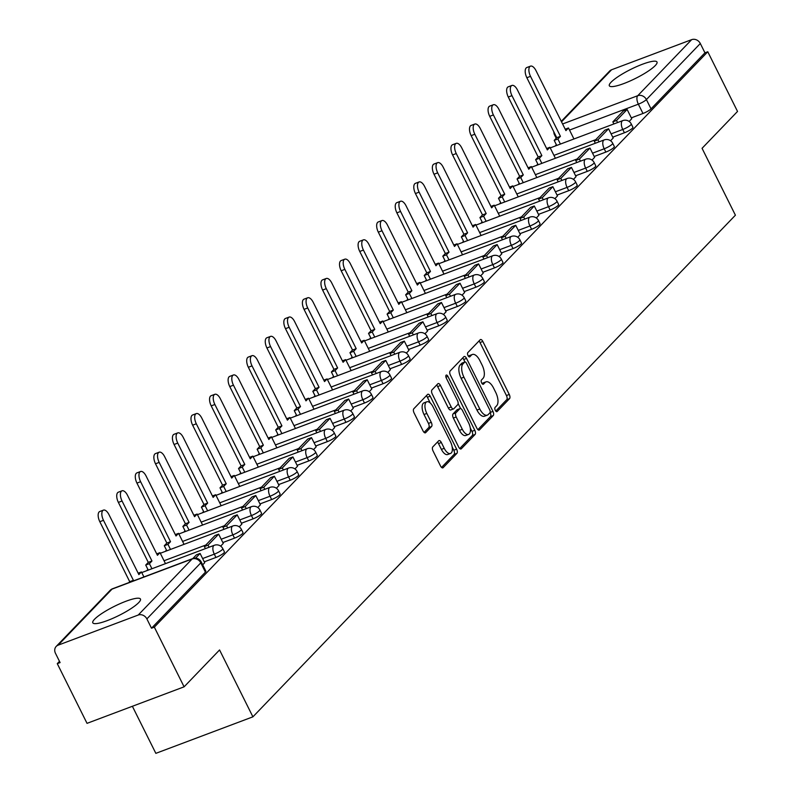 <?xml version="1.0" encoding="UTF-8"?>
<svg xmlns="http://www.w3.org/2000/svg" width="793" height="793" viewBox="0 0 793 793"><rect width="100%" height="100%" fill="white"/><g stroke="black" fill="none" stroke-linecap="round" stroke-linejoin="round"><path stroke-width="1.19" d="M495.298 410.318A2.349 1.09 69.4 0 0 496.943 411.656A2.349 1.09 69.4 0 0 497.142 411.527L509.562 398.621A3.35 1.556 69.4 0 0 509.255 394.458L482.838 341.466A3.35 1.556 69.4 0 0 480.489 339.543A3.35 1.556 69.4 0 0 480.201 339.741L467.791 352.647A2.349 1.09 69.4 0 0 467.999 355.551A2.349 1.09 69.4 0 0 469.644 356.9A2.349 1.09 69.4 0 0 469.843 356.761L471.448 355.095A10.725 4.986 69.4 0 1 472.37 354.481A10.725 4.986 69.4 0 1 479.884 360.627L482.085 365.048A10.725 4.986 69.4 0 1 483.046 378.35L481.44 380.025A2.349 1.09 69.4 0 0 481.648 382.93A2.349 1.09 69.4 0 0 483.294 384.278A2.349 1.09 69.4 0 0 483.492 384.149L485.098 382.474A10.725 4.986 69.4 0 1 486.02 381.859A10.725 4.986 69.4 0 1 493.533 388.005L495.734 392.426A10.725 4.986 69.4 0 1 496.696 405.729L495.09 407.404A2.349 1.09 69.4 0 0 495.298 410.318M138.696 602.621A26.635 5.105 -26.5 0 0 140.46 599.042A26.635 5.105 -26.5 0 0 120.239 603.592A26.635 5.105 -26.5 0 0 94.555 619.224A26.635 5.105 -26.5 0 0 92.791 622.802A26.635 5.105 -26.5 0 0 113.012 618.253A26.635 5.105 -26.5 0 0 138.696 602.621M655.236 65.591A26.635 5.105 -26.5 0 0 657 62.013A26.635 5.105 -26.5 0 0 636.779 66.562A26.635 5.105 -26.5 0 0 611.096 82.194A26.635 5.105 -26.5 0 0 609.331 85.773A26.635 5.105 -26.5 0 0 629.553 81.223A26.635 5.105 -26.5 0 0 655.236 65.591M432.79 446.915A3.35 1.556 69.4 0 0 433.097 451.068L440.502 465.937A3.35 1.556 69.4 0 0 442.851 467.86A3.35 1.556 69.4 0 0 443.138 467.672L456.927 453.338A3.35 1.556 69.4 0 0 456.629 449.175L430.212 396.183A3.35 1.556 69.4 0 0 427.863 394.26A3.35 1.556 69.4 0 0 427.576 394.458L413.787 408.791A3.35 1.556 69.4 0 0 414.085 412.945L423.036 430.906A3.35 1.556 69.4 0 0 425.385 432.829A3.35 1.556 69.4 0 0 425.672 432.631L431.57 426.505A3.35 1.556 69.4 0 0 431.273 422.342L426.832 413.44A8.971 4.163 69.4 0 1 426.803 401.793A8.971 4.163 69.4 0 1 433.087 406.938L450.483 441.82A8.971 4.163 69.4 0 1 450.513 453.467A8.971 4.163 69.4 0 1 444.229 448.323L441.334 442.504A3.35 1.556 69.4 0 0 438.985 440.591A3.35 1.556 69.4 0 0 438.698 440.779L432.79 446.915M707.772 51.753L737.53 111.436L702.063 148.311L735.408 215.2L252.908 716.832L219.562 649.953L184.095 686.827L154.338 627.144L707.772 51.753L704.947 52.814L700.308 43.516L646.394 99.571A6.83 1.308 153.5 0 1 638.355 104.18L569.513 130.072M476.841 428.161A3.35 1.556 69.4 0 0 479.19 430.084A3.35 1.556 69.4 0 0 479.478 429.895L493.256 415.562A3.35 1.556 69.4 0 0 492.959 411.408L466.542 358.416A3.35 1.556 69.4 0 0 464.192 356.493A3.35 1.556 69.4 0 0 463.905 356.681L450.117 371.015A3.35 1.556 69.4 0 0 450.414 375.168L476.841 428.161M475.096 434.445L461.308 448.779A3.35 1.556 69.4 0 1 461.02 448.977A3.35 1.556 69.4 0 1 458.671 447.054L432.254 394.062A3.35 1.556 69.4 0 1 431.957 389.898L437.855 383.772A3.35 1.556 69.4 0 1 438.142 383.574A3.35 1.556 69.4 0 1 440.492 385.497L451.207 406.987A3.35 1.556 69.4 0 0 453.556 408.91A3.35 1.556 69.4 0 0 453.844 408.722L457.749 404.648A3.35 1.556 69.4 0 0 457.452 400.495L446.3 378.112A2.349 1.09 69.4 0 1 446.29 375.069A2.349 1.09 69.4 0 1 447.936 376.417L474.799 430.292A3.35 1.556 69.4 0 1 475.096 434.445L472.261 435.516L459.742 448.531M184.095 686.827L87.032 723.345L57.274 663.652L59.485 661.352M556.379 144.752L555.13 146.051M537.813 164.052L536.564 165.35M519.246 183.361L517.998 184.66M500.68 202.661L499.431 203.96M482.114 221.961L480.865 223.259M463.548 241.27L462.299 242.569M444.982 260.57L443.733 261.868M426.416 279.879L425.167 281.178M407.85 299.179L406.601 300.478M389.284 318.479L388.035 319.777M370.718 337.788L369.469 339.087M352.142 357.088L350.893 358.386M333.575 376.388L332.326 377.686M315.009 395.697L313.76 396.996M296.443 414.997L295.194 416.295M277.877 434.306L276.628 435.605M259.311 453.606L258.062 454.904M240.745 472.906L239.496 474.204M222.179 492.215L220.93 493.514M203.613 511.515L202.364 512.813M185.047 530.814L183.798 532.113M166.48 550.124L165.231 551.422M147.904 569.424L146.665 570.722M132.381 706.285L155.844 753.35L252.908 716.832M154.338 627.144L151.503 628.205L146.874 618.907A6.83 5.908 -136.1 0 0 138.22 615.041L58.137 645.165A6.83 5.908 -136.1 0 0 56.204 646.424A6.83 5.908 -136.1 0 0 55.47 653.293L60.099 662.591L57.274 663.652M704.947 52.814L651.023 108.869A6.83 1.308 153.5 0 1 642.984 113.478L631.317 117.87M561.275 121.329L609.648 71.043A6.83 5.908 43.9 0 1 611.572 69.774L691.655 39.65A6.83 5.908 43.9 0 1 700.308 43.516M610.59 140.777L613.177 138.032M592.024 160.077L594.611 157.341M573.458 179.377L576.045 176.641M554.892 198.686L557.479 195.94M536.326 217.986L538.913 215.25M517.76 237.285L520.337 234.55M499.194 256.595L501.771 253.859M480.617 275.895L483.205 273.159M462.051 295.204L464.639 292.458M443.485 314.504L446.072 311.768M424.919 333.803L427.586 331.038L422.887 321.799L412.291 332.812L413.331 334.894M406.353 353.113L408.94 350.367M387.787 372.413L390.374 369.677M369.221 391.712L371.808 388.976M350.655 411.022L353.311 408.256L348.623 399.018L338.026 410.031L339.067 412.112M332.089 430.321L334.676 427.586M313.522 449.631L316.179 446.856L311.49 437.627L300.894 448.64L301.935 450.721M294.956 468.931L297.534 466.195M276.39 488.23L279.047 485.465L274.348 476.226L263.762 487.239L264.793 489.321M257.814 507.54L260.401 504.794M239.248 526.839L241.835 524.104M220.682 546.139L223.269 543.403M202.691 564.854L204.703 562.713M215.944 557.449L214.298 554.148A6.83 1.308 153.5 0 0 222.793 548.627L224.439 551.928A6.83 1.308 -26.5 0 1 215.944 557.449L204.267 561.84M234.51 538.15L232.864 534.849A6.83 1.308 153.5 0 0 241.359 529.327L243.005 532.628A6.83 1.308 -26.5 0 1 234.51 538.15L222.843 542.541M253.086 518.85L251.44 515.549A6.83 1.308 153.5 0 0 259.926 510.028L261.571 513.319A6.83 1.308 -26.5 0 1 253.086 518.85L241.409 523.241M271.652 499.54L270.007 496.24A6.83 1.308 153.5 0 0 278.492 490.718L280.137 494.019A6.83 1.308 -26.5 0 1 271.652 499.54L259.975 503.932M290.218 480.241L288.573 476.94A6.83 1.308 153.5 0 0 297.058 471.419L298.703 474.72A6.83 1.308 -26.5 0 1 290.218 480.241L278.541 484.632M308.784 460.931L307.139 457.64A6.83 1.308 153.5 0 0 315.634 452.109L317.279 455.41A6.83 1.308 -26.5 0 1 308.784 460.931L297.107 465.322M327.35 441.632L325.705 438.331A6.83 1.308 153.5 0 0 334.2 432.809L335.845 436.11A6.83 1.308 -26.5 0 1 327.35 441.632L315.673 446.023M345.917 422.332L344.271 419.031A6.83 1.308 153.5 0 0 352.766 413.51L354.412 416.811A6.83 1.308 -26.5 0 1 345.917 422.332L334.24 426.723M364.483 403.022L362.837 399.722A6.83 1.308 153.5 0 0 371.332 394.2L372.978 397.501A6.83 1.308 -26.5 0 1 364.483 403.022L352.806 407.414M383.049 383.723L381.403 380.422A6.83 1.308 153.5 0 0 389.898 374.901L391.544 378.202A6.83 1.308 -26.5 0 1 383.049 383.723L371.372 388.114M401.615 364.423L399.969 361.122A6.83 1.308 153.5 0 0 408.464 355.601L410.11 358.892A6.83 1.308 -26.5 0 1 401.615 364.423L389.938 368.814M420.181 345.114L418.535 341.813A6.83 1.308 153.5 0 0 427.031 336.291L428.676 339.592A6.83 1.308 -26.5 0 1 420.181 345.114L408.504 349.505M438.747 325.814L437.102 322.513A6.83 1.308 153.5 0 0 445.597 316.992L447.242 320.293A6.83 1.308 -26.5 0 1 438.747 325.814L427.08 330.205M457.323 306.504L455.678 303.213A6.83 1.308 153.5 0 0 464.163 297.682L465.808 300.983A6.83 1.308 -26.5 0 1 457.323 306.504L445.646 310.906M475.889 287.205L474.244 283.904A6.83 1.308 153.5 0 0 482.729 278.383L484.374 281.684A6.83 1.308 -26.5 0 1 475.889 287.205L464.212 291.596M494.455 267.905L492.81 264.604A6.83 1.308 153.5 0 0 501.295 259.083L502.94 262.384A6.83 1.308 -26.5 0 1 494.455 267.905L482.778 272.296M513.021 248.596L511.376 245.295A6.83 1.308 153.5 0 0 519.871 239.773L521.507 243.074A6.83 1.308 -26.5 0 1 513.021 248.596L501.345 252.987M531.588 229.296L529.942 225.995A6.83 1.308 153.5 0 0 538.437 220.474L540.083 223.775A6.83 1.308 -26.5 0 1 531.588 229.296L519.911 233.687M550.154 209.996L548.508 206.695A6.83 1.308 153.5 0 0 557.003 201.174L558.649 204.465A6.83 1.308 -26.5 0 1 550.154 209.996L538.477 214.388M568.72 190.687L567.074 187.386A6.83 1.308 153.5 0 0 575.569 181.865L577.215 185.166A6.83 1.308 -26.5 0 1 568.72 190.687L557.043 195.078M587.286 171.387L585.64 168.086A6.83 1.308 153.5 0 0 594.135 162.565L595.781 165.866A6.83 1.308 -26.5 0 1 587.286 171.387L575.609 175.778M605.852 152.078L604.207 148.787A6.83 1.308 153.5 0 0 612.702 143.265L614.347 146.556A6.83 1.308 -26.5 0 1 605.852 152.078L594.175 156.479M624.418 132.778L622.773 129.477A6.83 1.308 153.5 0 0 631.268 123.956L632.913 127.257A6.83 1.308 -26.5 0 1 624.418 132.778L612.741 137.169M629.156 121.468L631.743 118.732M151.503 628.205L205.417 572.149A6.83 1.308 -26.5 0 0 205.873 571.238L201.234 561.94A6.83 1.308 153.5 0 1 200.788 562.852L146.874 618.907M486.02 381.859L483.195 382.92A10.725 4.986 69.4 0 0 482.273 383.534L485.098 382.474M472.37 354.481L469.545 355.542A10.725 4.986 69.4 0 0 468.623 356.156L471.448 355.095M495.784 411.071L506.727 399.682A3.35 1.556 69.4 0 0 506.43 395.529L480.003 342.536A3.35 1.556 69.4 0 0 478.942 341.049M464.956 361.985L463.707 359.477A3.35 1.556 69.4 0 0 462.646 357.99M477.911 429.647L490.431 416.622A3.35 1.556 69.4 0 0 490.133 412.469L492.959 411.408M489.925 412.776A2.349 1.09 69.4 0 0 489.707 409.862L466.522 363.353A2.349 1.09 69.4 0 0 464.876 362.004A2.349 1.09 69.4 0 0 464.678 362.143L462.983 363.898A10.725 4.986 69.4 0 0 463.935 377.21L479.795 409A10.725 4.986 69.4 0 0 487.308 415.155A10.725 4.986 69.4 0 0 488.23 414.541L489.925 412.776M462.289 363.035A2.349 1.09 69.4 0 0 462.041 363.065A2.349 1.09 69.4 0 0 461.843 363.204L464.678 362.143M487.308 415.155L484.473 416.216A10.725 4.986 69.4 0 1 476.96 410.07L461.11 378.271A10.725 4.986 69.4 0 1 460.148 364.968L461.843 363.204M451.009 409.783A3.35 1.556 69.4 0 1 450.721 409.971A3.35 1.556 69.4 0 1 448.372 408.048L437.657 386.558A3.35 1.556 69.4 0 0 436.586 385.081M458.146 403.627L460.604 408.564M470.269 427.952L471.964 431.352L474.799 430.292M462.319 429.291A8.971 4.163 69.4 0 0 468.604 434.435A8.971 4.163 69.4 0 0 468.574 422.788L462.448 410.496A3.35 1.556 69.4 0 0 460.099 408.573A3.35 1.556 69.4 0 0 459.811 408.772L455.896 412.836A3.35 1.556 69.4 0 0 456.193 416.999L462.319 429.291L459.494 430.351A8.971 4.163 69.4 0 0 465.778 435.496L468.604 434.435M457.611 409.594A3.35 1.556 69.4 0 0 457.264 409.644A3.35 1.556 69.4 0 0 456.976 409.832L459.811 408.772M459.494 430.351L453.368 418.06A3.35 1.556 69.4 0 1 453.061 413.906L456.976 409.832M472.261 435.516A3.35 1.556 69.4 0 0 471.964 431.352M450.513 453.467L447.678 454.528A8.971 4.163 69.4 0 1 441.404 449.383L438.499 443.574A3.35 1.556 69.4 0 0 437.429 442.088M426.803 401.793L423.977 402.864A8.971 4.163 69.4 0 0 424.007 414.501L426.832 413.44M424.106 432.383L428.745 427.566A3.35 1.556 69.4 0 0 428.448 423.403L424.007 414.501M430.232 402.973L427.377 397.253A3.35 1.556 69.4 0 0 426.307 395.766M441.572 467.424L454.102 454.399A3.35 1.556 69.4 0 0 453.794 450.246L452.179 446.984M565.201 129.2L568.472 127.97L565.915 130.637L535.999 70.646A7.851 3.648 69.4 0 0 530.497 66.146A7.851 3.648 69.4 0 0 530.527 76.336L526.849 77.724A7.851 3.648 -110.6 0 1 526.82 67.524L530.497 66.146M556.736 145.446L554.198 140.371L557.875 138.983L560.433 136.327L556.755 137.704L526.849 77.724M554.198 140.371L556.755 137.704M613.891 123.946L612.85 121.864L616.528 120.477L627.124 109.464L631.763 118.762M616.528 120.477L617.569 122.558M612.85 121.864L623.447 110.851L627.124 109.464M560.433 136.327L530.527 76.336M557.875 138.983L560.413 144.068M568.472 127.97L573.954 138.973M546.635 148.509L549.906 147.28L547.339 149.936L517.433 89.946A7.851 3.648 69.4 0 0 511.931 85.446A7.851 3.648 69.4 0 0 511.961 95.646L508.283 97.024A7.851 3.648 -110.6 0 1 508.254 86.833L511.931 85.446M538.16 164.756L535.632 159.671L539.309 158.293L541.867 155.626L538.189 157.014L508.283 97.024M535.632 159.671L538.189 157.014M595.325 143.246L594.284 141.164L597.962 139.786L608.558 128.773L613.197 138.071M597.962 139.786L599.002 141.868M594.284 141.164L604.881 130.151L608.558 128.773M541.867 155.626L511.961 95.646M539.309 158.293L541.847 163.368M549.906 147.28L555.387 158.273M528.059 167.809L531.33 166.58L528.772 169.236L498.866 109.256A7.851 3.648 69.4 0 0 493.365 104.745A7.851 3.648 69.4 0 0 493.395 114.945L489.717 116.333A7.851 3.648 -110.6 0 1 489.687 106.133L493.365 104.745M519.593 184.055L517.066 178.97L520.743 177.592L523.301 174.926L519.623 176.314L489.717 116.333M517.066 178.97L519.623 176.314M576.759 162.555L575.718 160.473L579.396 159.086L589.992 148.073L594.631 157.371M579.396 159.086L580.436 161.167M575.718 160.473L586.314 149.461L589.992 148.073M523.301 174.926L493.395 114.945M520.743 177.592L523.271 182.668M531.33 166.58L536.821 177.573M509.493 187.108L512.764 185.879L510.206 188.546L480.3 128.555A7.851 3.648 69.4 0 0 474.799 124.055A7.851 3.648 69.4 0 0 474.829 134.245L471.151 135.633A7.851 3.648 -110.6 0 1 471.121 125.433L474.799 124.055M501.027 203.355L498.5 198.28L502.177 196.892L504.735 194.235L501.057 195.613L471.151 135.633M498.5 198.28L501.057 195.613M558.193 181.855L557.152 179.773L560.829 178.385L571.426 167.373L576.055 176.67M560.829 178.385L561.87 180.467M557.152 179.773L567.748 168.76L571.426 167.373M504.735 194.235L474.829 134.245M502.177 196.892L504.705 201.977M512.764 185.879L518.255 196.882M490.926 206.418L494.198 205.189L491.64 207.845L461.734 147.855A7.851 3.648 69.4 0 0 456.233 143.355A7.851 3.648 69.4 0 0 456.262 153.555L452.585 154.932A7.851 3.648 -110.6 0 1 452.555 144.742L456.233 143.355M482.461 222.664L479.934 217.579L483.611 216.202L486.168 213.535L482.491 214.923L452.585 154.932M479.934 217.579L482.491 214.923M539.627 201.154L538.586 199.073L542.263 197.695L552.86 186.682L557.489 195.98M542.263 197.695L543.304 199.777M538.586 199.073L549.182 188.06L552.86 186.682M486.168 213.535L456.262 153.555M483.611 216.202L486.139 221.277M494.198 205.189L499.689 216.182M472.36 225.718L475.631 224.488L473.074 227.145L443.168 167.164A7.851 3.648 69.4 0 0 437.667 162.654A7.851 3.648 69.4 0 0 437.696 172.854L434.009 174.242A7.851 3.648 -110.6 0 1 433.989 164.042L437.667 162.654M463.895 241.964L461.357 236.889L465.045 235.501L467.602 232.845L463.925 234.222L434.009 174.242M461.357 236.889L463.925 234.222M521.06 220.464L520.02 218.382L523.697 216.995L534.294 205.982L538.923 215.28M523.697 216.995L524.738 219.076M520.02 218.382L530.606 207.369L534.294 205.982M467.602 232.845L437.696 172.854M465.045 235.501L467.573 240.586M475.631 224.488L481.113 235.491M453.794 245.027L457.065 243.788L454.508 246.454L424.602 186.464A7.851 3.648 69.4 0 0 419.101 181.964A7.851 3.648 69.4 0 0 419.12 192.154L415.443 193.542A7.851 3.648 -110.6 0 1 415.423 183.342L419.101 181.964M445.329 261.274L442.791 256.189L446.479 254.801L449.036 252.144L445.359 253.532L415.443 193.542M442.791 256.189L445.359 253.532M502.484 239.764L501.454 237.682L505.131 236.304L515.728 225.291L520.357 234.589M505.131 236.304L506.172 238.386M501.454 237.682L512.04 226.669L515.728 225.291M449.036 252.144L419.12 192.154M446.479 254.801L449.007 259.886M457.065 243.788L462.547 254.791M435.228 264.327L438.499 263.098L435.942 265.754L406.036 205.774A7.851 3.648 69.4 0 0 400.534 201.263A7.851 3.648 69.4 0 0 400.554 211.463L396.877 212.841A7.851 3.648 -110.6 0 1 396.847 202.651L400.534 201.263M426.763 280.573L424.225 275.488L427.903 274.11L430.47 271.444L426.783 272.832L396.877 212.841M424.225 275.488L426.783 272.832M483.918 259.073L482.887 256.991L486.565 255.604L497.152 244.591L501.791 253.889M486.565 255.604L487.606 257.685M482.887 256.991L493.474 245.979L497.152 244.591M430.47 271.444L400.554 211.463M427.903 274.11L430.44 279.186M438.499 263.098L443.981 274.091M416.662 283.626L419.933 282.397L417.376 285.064L387.47 225.073A7.851 3.648 69.4 0 0 381.958 220.573A7.851 3.648 69.4 0 0 381.988 230.763L378.311 232.151A7.851 3.648 -110.6 0 1 378.281 221.951L381.958 220.573M408.197 299.873L405.659 294.798L409.337 293.41L411.894 290.753L408.217 292.131L378.311 232.151M405.659 294.798L408.217 292.131M465.352 278.373L464.321 276.291L467.999 274.903L478.585 263.891L483.224 273.189M467.999 274.903L469.03 276.985M464.321 276.291L474.908 265.278L478.585 263.891M411.894 290.753L381.988 230.763M409.337 293.41L411.874 298.495M419.933 282.397L425.415 293.4M398.096 302.936L401.367 301.697L398.81 304.363L368.904 244.373A7.851 3.648 69.4 0 0 363.392 239.873A7.851 3.648 69.4 0 0 363.422 250.073L359.744 251.45A7.851 3.648 -110.6 0 1 359.715 241.26L363.392 239.873M389.631 319.183L387.093 314.097L390.771 312.71L393.328 310.053L389.65 311.441L359.744 251.45M387.093 314.097L389.65 311.441M446.786 297.672L445.745 295.591L449.433 294.213L460.019 283.2L464.658 292.498M449.433 294.213L450.464 296.295M445.745 295.591L456.342 284.578L460.019 283.2M393.328 310.053L363.422 250.073M390.771 312.71L393.308 317.795M401.367 301.697L406.849 312.7M379.53 322.236L382.801 321.006L380.243 323.663L350.328 263.682A7.851 3.648 69.4 0 0 344.826 259.172A7.851 3.648 69.4 0 0 344.856 269.372L341.178 270.76A7.851 3.648 -110.6 0 1 341.149 260.56L344.826 259.172M371.065 338.482L368.527 333.397L372.204 332.019L374.762 329.353L371.084 330.74L341.178 270.76M368.527 333.397L371.084 330.74M428.22 316.982L427.179 314.9L430.867 313.513L441.453 302.5L446.092 311.798M430.867 313.513L431.898 315.594M427.179 314.9L437.776 303.888L441.453 302.5M374.762 329.353L344.856 269.372M372.204 332.019L374.742 337.094M382.801 321.006L388.283 331.999M360.964 341.535L364.235 340.306L361.677 342.972L331.761 282.982A7.851 3.648 69.4 0 0 326.26 278.482A7.851 3.648 69.4 0 0 326.29 288.672L322.612 290.06A7.851 3.648 -110.6 0 1 322.582 279.86L326.26 278.482M352.498 357.782L349.961 352.707L353.638 351.319L356.196 348.662L352.518 350.04L322.612 290.06M349.961 352.707L352.518 350.04M409.654 336.282L408.613 334.2L419.21 323.187L422.887 321.799M408.613 334.2L412.291 332.812M356.196 348.662L326.29 288.672M353.638 351.319L356.176 356.404M364.235 340.306L369.716 351.309M342.398 360.845L345.669 359.616L343.101 362.272L313.195 302.282A7.851 3.648 69.4 0 0 307.694 297.781A7.851 3.648 69.4 0 0 307.724 307.981L304.046 309.359A7.851 3.648 -110.6 0 1 304.016 299.169L307.694 297.781M333.922 377.091L331.395 372.006L335.072 370.628L337.63 367.962L333.952 369.35L304.046 309.359M331.395 372.006L333.952 369.35M391.088 355.581L390.047 353.5L393.724 352.122L404.321 341.109L408.96 350.407M393.724 352.122L394.765 354.203M390.047 353.5L400.643 342.487L404.321 341.109M337.63 367.962L307.724 307.981M335.072 370.628L337.61 375.704M345.669 359.616L351.15 370.609M323.822 380.144L327.103 378.915L324.535 381.572L294.629 321.591A7.851 3.648 69.4 0 0 289.128 317.081A7.851 3.648 69.4 0 0 289.158 327.281L285.48 328.669A7.851 3.648 -110.6 0 1 285.45 318.469L289.128 317.081M315.356 396.391L312.829 391.316L316.506 389.928L319.064 387.271L315.386 388.649L285.48 328.669M312.829 391.316L315.386 388.649M372.522 374.891L371.481 372.809L375.158 371.421L385.755 360.409L390.394 369.707M375.158 371.421L376.199 373.503M371.481 372.809L382.077 361.796L385.755 360.409M319.064 387.271L289.158 327.281M316.506 389.928L319.034 395.013M327.103 378.915L332.584 389.918M305.255 399.454L308.527 398.215L305.969 400.881L276.063 340.891A7.851 3.648 69.4 0 0 270.562 336.391A7.851 3.648 69.4 0 0 270.591 346.581L266.914 347.968A7.851 3.648 -110.6 0 1 266.884 337.768L270.562 336.391M296.79 415.701L294.262 410.615L297.94 409.228L300.497 406.571L296.82 407.959L266.914 347.968M294.262 410.615L296.82 407.959M353.956 394.19L352.915 392.109L356.592 390.731L367.189 379.718L371.818 389.016M356.592 390.731L357.633 392.813M352.915 392.109L363.511 381.096L367.189 379.718M300.497 406.571L270.591 346.581M297.94 409.228L300.468 414.313M308.527 398.215L314.018 409.218M286.689 418.754L289.96 417.524L287.403 420.181L257.497 360.2A7.851 3.648 69.4 0 0 251.996 355.69A7.851 3.648 69.4 0 0 252.025 365.89L248.348 367.268A7.851 3.648 -110.6 0 1 248.318 357.078L251.996 355.69M278.224 435L275.696 429.915L279.374 428.537L281.931 425.871L278.254 427.258L248.348 367.268M275.696 429.915L278.254 427.258M335.389 413.5L334.349 411.418L344.945 400.406L348.623 399.018M334.349 411.418L338.026 410.031M281.931 425.871L252.025 365.89M279.374 428.537L281.902 433.612M289.96 417.524L295.452 428.517M268.123 438.053L271.394 436.824L268.837 439.481L238.931 379.5A7.851 3.648 69.4 0 0 233.429 374.99A7.851 3.648 69.4 0 0 233.459 385.19L229.772 386.578A7.851 3.648 -110.6 0 1 229.752 376.378L233.429 374.99M259.658 454.3L257.13 449.225L260.808 447.837L263.365 445.18L259.688 446.558L229.772 386.578M257.13 449.225L259.688 446.558M316.823 432.8L315.783 430.718L319.46 429.33L330.057 418.317L334.686 427.615M319.46 429.33L320.501 431.412M315.783 430.718L326.369 419.705L330.057 418.317M263.365 445.18L233.459 385.19M260.808 447.837L263.335 452.922M271.394 436.824L276.876 447.827M249.557 457.363L252.828 456.124L250.271 458.79L220.365 398.8A7.851 3.648 69.4 0 0 214.863 394.299A7.851 3.648 69.4 0 0 214.883 404.499L211.206 405.877A7.851 3.648 -110.6 0 1 211.186 395.677L214.863 394.299M241.092 473.609L238.554 468.524L242.242 467.136L244.799 464.48L241.122 465.868L211.206 405.877M238.554 468.524L241.122 465.868M298.247 452.099L297.216 450.018L307.803 439.005L311.49 437.627M297.216 450.018L300.894 448.64M244.799 464.48L214.883 404.499M242.242 467.136L244.769 472.222M252.828 456.124L258.31 467.127M230.991 476.662L234.262 475.433L231.705 478.09L201.799 418.109A7.851 3.648 69.4 0 0 196.297 413.599A7.851 3.648 69.4 0 0 196.317 423.799L192.64 425.187A7.851 3.648 -110.6 0 1 192.61 414.987L196.297 413.599M222.526 492.909L219.988 487.824L223.666 486.446L226.233 483.78L222.546 485.167L192.64 425.187M219.988 487.824L222.546 485.167M279.681 471.409L278.65 469.327L282.328 467.939L292.914 456.927L297.553 466.225M282.328 467.939L283.369 470.021M278.65 469.327L289.237 458.314L292.914 456.927M226.233 483.78L196.317 423.799M223.666 486.446L226.203 491.521M234.262 475.433L239.744 486.426M212.425 495.962L215.696 494.733L213.139 497.399L183.233 437.409A7.851 3.648 69.4 0 0 177.721 432.909A7.851 3.648 69.4 0 0 177.751 443.099L174.073 444.486A7.851 3.648 -110.6 0 1 174.044 434.286L177.721 432.909M203.96 512.209L201.422 507.133L205.1 505.746L207.657 503.089L203.979 504.467L174.073 444.486M201.422 507.133L203.979 504.467M261.115 490.708L260.084 488.627L270.671 477.614L274.348 476.226M260.084 488.627L263.762 487.239M207.657 503.089L177.751 443.099M205.1 505.746L207.637 510.831M215.696 494.733L221.178 505.736M193.859 515.272L197.13 514.042L194.572 516.699L164.666 456.709A7.851 3.648 69.4 0 0 159.155 452.208A7.851 3.648 69.4 0 0 159.185 462.408L155.507 463.786A7.851 3.648 -110.6 0 1 155.478 453.596L159.155 452.208M185.393 531.518L182.856 526.433L186.533 525.055L189.091 522.389L185.413 523.776L155.507 463.786M182.856 526.433L185.413 523.776M242.549 510.008L241.518 507.926L245.196 506.549L255.782 495.536L260.421 504.834M245.196 506.549L246.226 508.63M241.518 507.926L252.105 496.914L255.782 495.536M189.091 522.389L159.185 462.408M186.533 525.055L189.071 530.13M197.13 514.042L202.612 525.035M175.293 534.571L178.564 533.342L176.006 535.999L146.09 476.018A7.851 3.648 69.4 0 0 140.589 471.508A7.851 3.648 69.4 0 0 140.619 481.708L136.941 483.096A7.851 3.648 -110.6 0 1 136.911 472.896L140.589 471.508M166.827 550.818L164.29 545.743L167.967 544.355L170.525 541.698L166.847 543.076L136.941 483.096M164.29 545.743L166.847 543.076M223.983 529.318L222.942 527.236L226.629 525.848L237.216 514.835L241.855 524.133M226.629 525.848L227.66 527.93M222.942 527.236L233.538 516.223L237.216 514.835M170.525 541.698L140.619 481.708M167.967 544.355L170.505 549.44M178.564 533.342L184.045 544.345M156.727 553.881L159.998 552.642L157.44 555.308L127.524 495.318A7.851 3.648 69.4 0 0 122.023 490.817A7.851 3.648 69.4 0 0 122.053 501.007L118.375 502.395A7.851 3.648 -110.6 0 1 118.345 492.195L122.023 490.817M148.261 570.127L145.724 565.042L149.401 563.654L151.959 560.998L148.281 562.386L118.375 502.395M145.724 565.042L148.281 562.386M205.417 548.617L204.376 546.536L208.053 545.158L218.65 534.145L223.289 543.443M208.053 545.158L209.094 547.239M204.376 546.536L214.972 535.523L218.65 534.145M151.959 560.998L122.053 501.007M149.401 563.654L151.939 568.74M159.998 552.642L165.479 563.645M138.16 573.18L141.432 571.951L138.864 574.608L108.958 514.627A7.851 3.648 69.4 0 0 103.457 510.117A7.851 3.648 69.4 0 0 103.487 520.317L99.809 521.695A7.851 3.648 -110.6 0 1 99.779 511.505L103.457 510.117M132.481 581.249L133.393 580.298L129.715 581.685L99.809 521.695M128.803 582.637L129.715 581.685M195.544 558.163L200.084 553.445L204.723 562.743M192.818 558.55L196.406 554.832L200.084 553.445M133.393 580.298L103.487 520.317M141.432 571.951L143.92 576.947M138.22 615.041L192.134 558.986L112.051 589.11L58.137 645.165M642.984 113.478L638.355 104.18A6.83 3.172 69.4 0 1 637.741 95.705L691.655 39.65M562.594 123.976L637.741 95.705A6.83 5.908 43.9 0 1 646.394 99.571L651.023 108.869M611.572 69.774L561.513 121.825M222.793 548.627A6.83 6.83 0 0 0 214.279 545.287A6.83 3.172 -110.6 0 0 213.694 545.683A6.83 3.172 -110.6 0 0 214.298 554.148L202.631 558.55M241.359 529.327A6.83 6.83 0 0 0 232.845 525.987A6.83 3.172 -110.6 0 0 232.26 526.374A6.83 3.172 -110.6 0 0 232.864 534.849L221.197 539.24M205.843 545.019L164.032 560.75M259.926 510.028A6.83 6.83 0 0 0 251.411 506.677A6.83 3.172 -110.6 0 0 250.826 507.074A6.83 3.172 -110.6 0 0 251.44 515.549L239.764 519.94M224.409 525.709L182.598 541.441M278.492 490.718A6.83 6.83 0 0 0 269.977 487.378A6.83 3.172 -110.6 0 0 269.392 487.764A6.83 3.172 -110.6 0 0 270.007 496.24L258.33 500.631M242.975 506.41L201.164 522.141M297.058 471.419A6.83 6.83 0 0 0 288.543 468.068A6.83 3.172 -110.6 0 0 287.958 468.465A6.83 3.172 -110.6 0 0 288.573 476.94L276.896 481.331M261.541 487.11L219.73 502.831M315.634 452.109A6.83 6.83 0 0 0 307.109 448.769A6.83 3.172 -110.6 0 0 306.524 449.165A6.83 3.172 -110.6 0 0 307.139 457.64L295.462 462.032M280.107 467.801L238.297 483.532M334.2 432.809A6.83 6.83 0 0 0 325.675 429.469A6.83 3.172 -110.6 0 0 325.09 429.856A6.83 3.172 -110.6 0 0 325.705 438.331L314.028 442.722M298.674 448.501L256.873 464.232M352.766 413.51A6.83 6.83 0 0 0 344.251 410.159A6.83 3.172 -110.6 0 0 343.656 410.556A6.83 3.172 -110.6 0 0 344.271 419.031L332.594 423.422M317.24 429.201L275.439 444.923M371.332 394.2A6.83 6.83 0 0 0 362.817 390.86A6.83 3.172 -110.6 0 0 362.232 391.256A6.83 3.172 -110.6 0 0 362.837 399.722L351.16 404.123M335.806 409.892L294.005 425.623M389.898 374.901A6.83 6.83 0 0 0 381.383 371.56A6.83 3.172 -110.6 0 0 380.799 371.947A6.83 3.172 -110.6 0 0 381.403 380.422L369.726 384.813M354.382 390.592L312.571 406.323M408.464 355.601A6.83 6.83 0 0 0 399.95 352.251A6.83 3.172 -110.6 0 0 399.365 352.647A6.83 3.172 -110.6 0 0 399.969 361.122L388.292 365.514M372.948 371.283L331.137 387.014M427.031 336.291A6.83 6.83 0 0 0 418.516 332.951A6.83 3.172 -110.6 0 0 417.931 333.338A6.83 3.172 -110.6 0 0 418.535 341.813L406.868 346.204M391.514 351.983L349.703 367.714M445.597 316.992A6.83 6.83 0 0 0 437.082 313.641A6.83 3.172 -110.6 0 0 436.497 314.038A6.83 3.172 -110.6 0 0 437.102 322.513L425.435 326.904M410.08 332.683L368.269 348.405M464.163 297.682A6.83 6.83 0 0 0 455.648 294.342A6.83 3.172 -110.6 0 0 455.063 294.738A6.83 3.172 -110.6 0 0 455.678 303.213L444.001 307.605M428.646 313.374L386.835 329.105M482.729 278.383A6.83 6.83 0 0 0 474.214 275.042A6.83 3.172 -110.6 0 0 473.629 275.429A6.83 3.172 -110.6 0 0 474.244 283.904L462.567 288.295M447.212 294.074L405.401 309.805M501.295 259.083A6.83 6.83 0 0 0 492.78 255.733A6.83 3.172 -110.6 0 0 492.195 256.129A6.83 3.172 -110.6 0 0 492.81 264.604L481.133 268.996M465.778 274.774L423.968 290.496M519.871 239.773A6.83 6.83 0 0 0 511.346 236.433A6.83 3.172 -110.6 0 0 510.761 236.829A6.83 3.172 -110.6 0 0 511.376 245.295L499.699 249.696M484.345 255.465L442.534 271.196M538.437 220.474A6.83 6.83 0 0 0 529.912 217.133A6.83 3.172 -110.6 0 0 529.327 217.52A6.83 3.172 -110.6 0 0 529.942 225.995L518.265 230.386M502.911 236.165L461.11 251.896M557.003 201.174A6.83 6.83 0 0 0 548.488 197.824A6.83 3.172 -110.6 0 0 547.894 198.22A6.83 3.172 -110.6 0 0 548.508 206.695L536.831 211.087M521.477 216.856L479.676 232.587M575.569 181.865A6.83 6.83 0 0 0 567.054 178.524A6.83 3.172 -110.6 0 0 566.47 178.921A6.83 3.172 -110.6 0 0 567.074 187.386L555.397 191.777M540.043 197.556L498.242 213.287M594.135 162.565A6.83 6.83 0 0 0 585.621 159.215A6.83 3.172 -110.6 0 0 585.036 159.611A6.83 3.172 -110.6 0 0 585.64 168.086L573.963 172.477M558.619 178.256L516.808 193.978M612.702 143.265A6.83 6.83 0 0 0 604.187 139.915A6.83 3.172 -110.6 0 0 603.602 140.311A6.83 3.172 -110.6 0 0 604.207 148.787L592.53 153.178M577.185 158.947L535.374 174.678M631.268 123.956A6.83 6.83 0 0 0 622.753 120.615A6.83 3.172 -110.6 0 0 622.168 121.002A6.83 3.172 -110.6 0 0 622.773 129.477L611.106 133.868M595.751 139.647L553.94 155.378M555.447 135.078A6.83 1.308 153.5 0 1 554.535 134.879L556.23 138.26M205.417 572.149L200.788 562.852A6.83 5.908 43.9 0 0 192.134 558.986A6.83 3.172 -110.6 0 1 192.719 558.589L112.636 588.713A6.83 6.83 0 0 0 110.118 590.379L56.204 646.424M110.118 590.379A6.83 5.908 -136.1 0 1 112.051 589.11A6.83 3.172 -110.6 0 1 112.636 588.713M480.003 342.536L482.838 341.466M506.43 395.529L509.255 394.458M506.727 399.682L509.562 398.621M463.707 359.477L466.542 358.416M490.431 416.622L493.256 415.562M478.843 430.133L479.478 429.895M460.148 364.968L462.983 363.898M461.11 378.271L463.935 377.21M476.96 410.07L479.795 409M460.674 449.016L461.308 448.779M437.657 386.558L440.492 385.497M448.372 408.048L451.207 406.987M445.944 377.161L447.936 376.417M453.061 413.906L455.896 412.836M453.368 418.06L456.193 416.999M438.499 443.574L441.334 442.504M441.404 449.383L444.229 448.323M428.448 423.403L431.273 422.342M428.745 427.566L431.57 426.505M425.048 432.869L425.672 432.631M427.377 397.253L430.212 396.183M453.794 450.246L456.629 449.175M454.102 454.399L456.927 453.338M442.514 467.91L443.138 467.672M550.213 147.904L622.753 120.615M531.647 167.204L604.187 139.915M513.081 186.504L585.621 159.215M494.515 205.813L567.054 178.524M475.949 225.113L548.488 197.824M457.383 244.422L529.912 217.133M438.816 263.722L511.346 236.433M420.24 283.022L492.78 255.733M401.674 302.331L474.214 275.042M383.108 321.631L455.648 294.342M364.542 340.931L437.082 313.641M345.976 360.24L418.516 332.951M327.41 379.54L399.95 352.251M308.844 398.849L381.383 371.56M290.278 418.149L362.817 390.86M271.712 437.449L344.251 410.159M253.145 456.758L325.675 429.469M234.579 476.058L307.109 448.769M216.003 495.357L288.543 468.068M197.437 514.667L269.977 487.378M178.871 533.967L251.411 506.677M160.305 553.276L232.845 525.987M141.739 572.576L214.279 545.287M201.234 561.94A6.83 6.83 0 0 0 192.719 558.589M553.821 131.826A6.83 6.83 0 0 0 554.535 134.879M462.041 363.065L464.876 362.004M450.721 409.971L453.556 408.91M457.264 409.644L460.099 408.573"/></g></svg>
